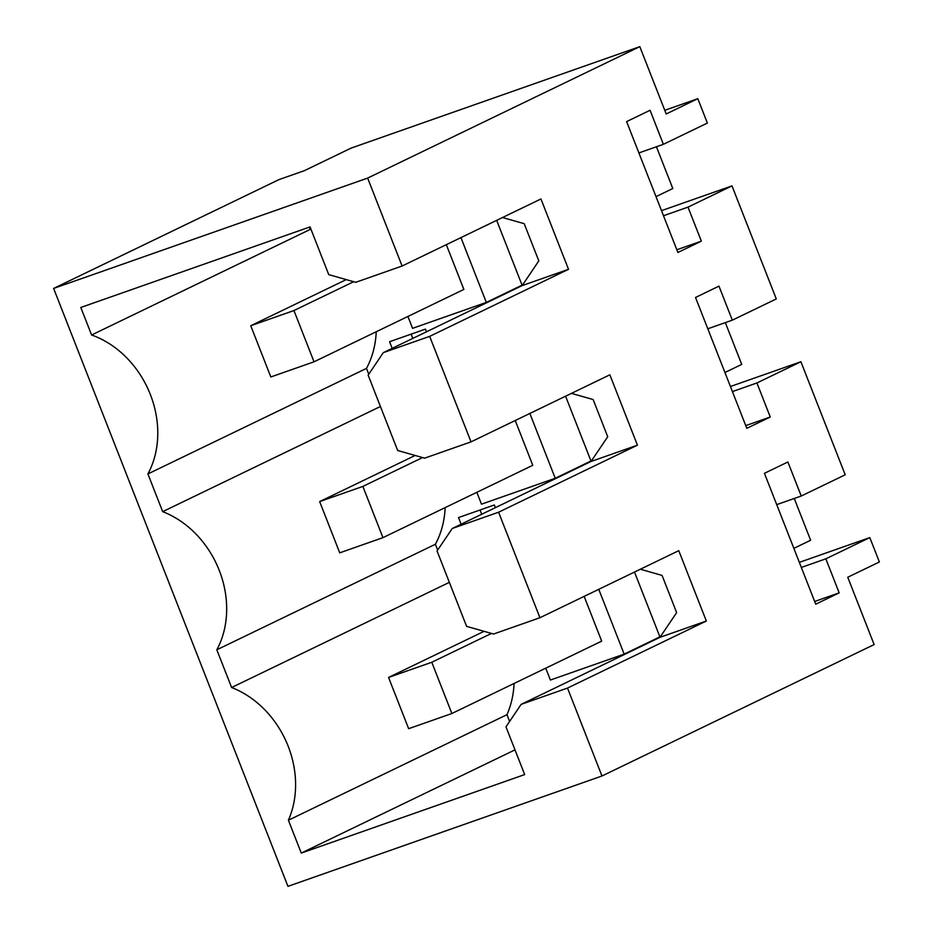 <?xml version="1.0" encoding="UTF-8"?>
<svg xmlns="http://www.w3.org/2000/svg" width="933" height="933" viewBox="0 0 933 933"><rect width="100%" height="100%" fill="white"/><g stroke="black" fill="none" stroke-linecap="round" stroke-linejoin="round"><path stroke-width="1.4" d="M53.624 288.437L367.649 178.086L639.816 46.65L351.088 148.114L304.356 170.681L279.06 179.568L53.624 288.437L287.947 886.35L601.96 775.999L874.139 644.563L847.759 577.247L879.376 561.981L869.813 537.595L825.845 558.832L801.33 567.451M601.96 775.999L567.509 688.076L521.139 704.368L505.978 726.842L524.684 774.577L301.277 853.077L288.402 820.224A91.866 75.795 -115.8 0 0 231.606 687.516L216.818 649.8A91.866 75.795 -115.8 0 0 162.68 511.657L147.904 473.952A91.866 75.795 -115.8 0 0 91.597 334.994L80.809 307.47L310.048 226.906L328.754 274.64L355.741 282.314L402.1 266.022L540.942 198.974L568.512 269.31L522.142 285.603L538.808 260.902L524.218 223.687L502.525 217.517M367.649 178.086L402.1 266.022M639.816 46.65L666.197 113.966L697.814 98.688L707.366 123.074L663.386 144.312L650.056 110.281L626.614 121.605L677.894 252.481L701.348 241.157L688.006 207.126L731.985 185.889L776.291 298.933L732.312 320.171L718.97 286.139L695.528 297.464L746.82 428.329L770.261 417.016L756.92 382.973L800.899 361.736L845.205 474.792L801.225 496.029L787.884 461.998L764.442 473.311L815.734 604.187L839.175 592.863L825.845 558.832M567.509 688.076L706.339 621.028L678.769 550.68L539.939 617.728L498.584 512.217L637.426 445.169L609.855 374.821L471.025 441.869L429.67 336.358L568.512 269.31M697.814 98.688L664.763 110.304M380.431 406.496L162.68 511.657M437.67 550.085L435.384 544.254L216.818 649.8M435.384 544.254A91.866 75.795 -115.8 0 0 445.158 507.61M368.757 374.226L366.471 368.395A91.866 75.795 -115.8 0 0 376.244 331.751M147.904 473.952L366.471 368.395M311.19 229.821A91.866 75.795 -115.8 0 0 310.153 229.448L91.597 334.994M309.266 227.186L310.153 229.448M706.339 621.028L659.981 637.321L676.647 612.619L662.057 575.404L640.353 569.235M521.139 704.368L659.981 637.321M301.277 853.077L514.993 749.875M288.402 820.224L506.969 714.678L509.616 721.442M449.344 582.355L231.606 687.516M506.969 714.678A91.866 75.795 -115.8 0 0 514.071 683.469M800.899 361.736L730.422 386.507M756.92 382.973L732.417 391.592M770.261 417.016L745.759 425.623M732.312 320.171L707.809 328.778M731.985 185.889L661.509 210.648M688.006 207.126L663.503 215.733M701.348 241.157L676.833 249.764M663.386 144.312L638.883 152.93M429.67 336.358L383.311 352.651L522.142 285.603M471.025 441.869L424.655 458.161L397.68 450.499L368.138 375.136L383.311 352.651M571.439 393.376L593.143 399.546L607.721 436.761L591.056 461.462L637.426 445.169M498.584 512.217L452.225 528.51L591.056 461.462M539.939 617.728L493.569 634.02L466.593 626.358L437.052 550.983L452.225 528.51M869.813 537.595L799.348 562.366M839.175 592.863L814.672 601.482M801.225 496.029L776.722 504.636M407.908 316.462L412.561 328.334L486.326 302.409L522.072 285.148L496.671 220.351M426.463 331.81L425.401 329.127L389.574 341.711L392.187 348.359M476.833 492.321L481.486 504.182L555.24 478.267L590.986 461.007L565.585 396.198M545.747 668.168L550.4 680.04L624.165 654.126L659.899 636.866L634.51 572.057M495.376 507.669L494.327 504.975L458.5 517.57L461.1 524.218M486.326 302.409L460.937 237.612M411.126 334.142L412.806 338.411M555.24 478.267L529.851 413.459M624.165 654.126L598.764 589.318M480.052 509.989L481.72 514.258M515.238 420.526L532.778 465.299L382.95 537.653L339.74 552.837L319.657 501.592L362.867 486.408L382.95 537.653M446.312 244.668L463.864 289.44L314.024 361.794L270.827 376.979L250.744 325.734L293.942 310.549L314.024 361.794M584.151 596.374L601.692 641.146L451.864 713.512L408.654 728.696L388.571 677.44L431.781 662.255L451.864 713.512M293.942 310.549L353.654 281.719M656.016 196.641L672.798 188.536L656.435 146.761M250.744 325.734L346.236 279.608M362.867 486.408L422.567 457.567M724.941 372.5L741.723 364.395L725.349 322.62M319.657 501.592L415.162 455.467M431.781 662.255L491.481 633.425M793.855 548.359L810.637 540.254L794.263 498.479M388.571 677.44L484.075 631.326"/></g></svg>
